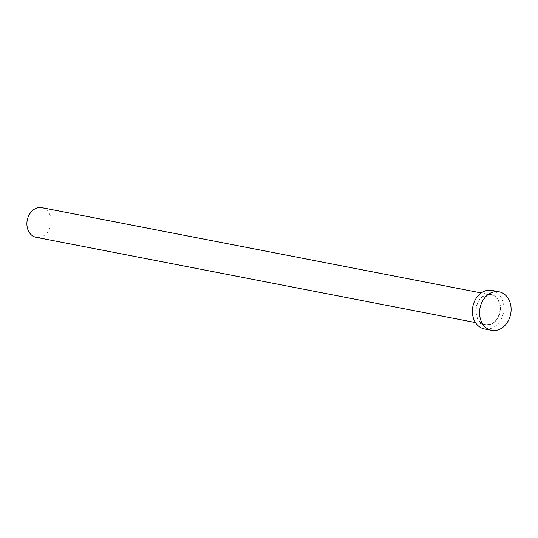 <?xml version="1.0" encoding="UTF-8"?>
<svg xmlns="http://www.w3.org/2000/svg" width="538" height="538" viewBox="0 0 538 538"><rect width="100%" height="100%" fill="white"/><g stroke="black" fill="none" stroke-linecap="round" stroke-linejoin="round"><path stroke-width="0.4" stroke-dasharray="2.69 2.02" d="M41.903 207.668A15.098 12.011 -79 0 1 51.15 221.885A15.098 12.011 -79 0 1 40.814 237.076A15.098 12.011 -79 0 1 36.147 237.312M491.893 290.399A19.63 15.615 -79 0 1 503.911 308.879A19.63 15.615 -79 0 1 490.481 328.631A19.63 15.615 -79 0 1 484.408 328.94M489.977 324.548A15.4 12.253 101 0 0 500.394 306.115A15.4 12.253 101 0 0 486.325 294.79A15.4 12.253 101 0 0 475.908 313.217A15.4 12.253 101 0 0 489.977 324.548M486.184 295.046A15.098 12.011 -79 0 1 490.851 294.811A15.098 12.011 -79 0 1 500.098 309.027A15.098 12.011 -79 0 1 489.762 324.219A15.098 12.011 -79 0 1 485.094 324.454A15.098 12.011 -79 0 1 475.848 310.244A15.098 12.011 -79 0 1 486.184 295.046M475.478 322.592L485.094 324.454C472.532 323.035 473.433 297.796 486.231 295.046L490.851 294.811L481.234 292.941"/><path stroke-width="0.81" d="M475.478 322.592L36.147 237.312A15.098 12.011 -79 0 1 26.9 223.095A15.098 12.011 -79 0 1 37.236 207.903A15.098 12.011 -79 0 1 41.903 207.668L481.234 292.941M491.597 330.332L484.408 328.94A19.63 15.615 -79 0 1 472.391 310.46A19.63 15.615 -79 0 1 485.821 290.702A19.63 15.615 -79 0 1 491.893 290.399L499.076 291.791A19.63 15.615 -79 0 1 511.1 310.271A19.63 15.615 -79 0 1 497.663 330.029A19.63 15.615 -79 0 1 491.597 330.332A19.63 15.615 -79 0 1 479.573 311.852A19.63 15.615 -79 0 1 493.01 292.1A19.63 15.615 -79 0 1 499.076 291.791"/></g></svg>
